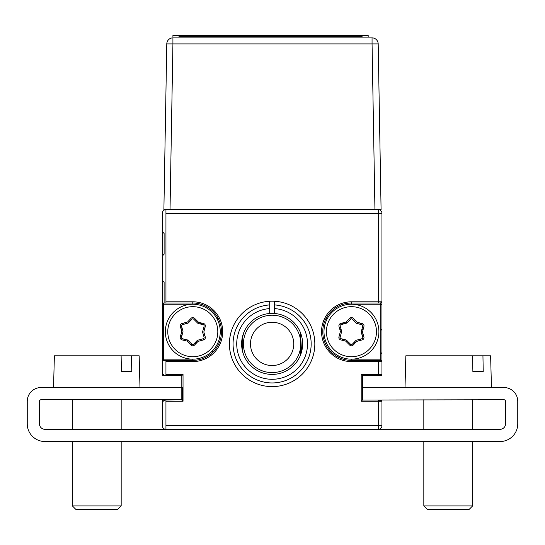 <?xml version="1.0" encoding="UTF-8"?>
<svg xmlns="http://www.w3.org/2000/svg" width="545" height="545" viewBox="0 0 545 545"><rect width="100%" height="100%" fill="white"/><g stroke="black" fill="none" stroke-linecap="round" stroke-linejoin="round"><path stroke-width="0.82" d="M380.73 304.239L351.443 304.239L351.443 303.02A28.681 28.681 0 0 0 322.763 331.694A28.681 28.681 0 0 1 351.443 303.02A28.681 28.681 0 0 0 322.763 331.694A28.681 28.681 0 0 0 351.443 360.374A28.681 28.681 0 0 1 322.763 331.694A28.681 28.681 0 0 0 351.443 360.374L351.443 359.155L380.73 359.155L380.73 303.02L378.291 303.02L380.73 303.02A1.219 1.219 0 0 0 381.95 301.801L381.95 361.594A1.219 1.219 0 0 0 380.73 360.374L380.73 359.155L351.443 359.155M163.507 359.155L163.507 360.374A1.219 1.219 0 0 0 162.287 361.594L162.287 213.32A3.658 3.658 0 0 1 165.946 209.661A3.658 3.658 0 0 0 162.287 213.32L162.287 301.801A1.219 1.219 0 0 0 163.507 303.02L165.946 303.02L163.507 303.02L163.507 359.155L192.794 359.155L192.794 361.594A29.9 29.9 0 0 0 222.694 331.694A29.9 29.9 0 0 0 192.794 301.801A29.9 29.9 0 0 1 222.694 331.694A29.9 29.9 0 0 1 192.794 361.594L165.946 361.594L165.946 374.408L183.031 374.408L183.031 401.256L183.031 374.408L181.812 375.628L181.812 387.536L181.812 375.628L163.507 375.628L181.812 375.628L181.812 400.037L181.812 375.628L163.507 375.628L181.812 375.628L181.812 387.536M165.946 374.408L165.946 375.628A3.658 3.658 0 0 1 162.287 371.969A3.658 3.658 0 0 0 165.946 375.628L181.812 375.628L181.812 400.037L183.031 401.256L165.946 401.256L165.946 400.037L163.507 400.037L181.812 399.737M351.443 360.374L351.443 361.594A29.9 29.9 0 0 1 321.543 331.694A29.9 29.9 0 0 1 351.443 301.801L381.95 301.801A1.219 1.219 0 0 1 380.73 303.02A1.219 1.219 0 0 0 381.95 301.801A1.219 1.219 0 0 1 380.73 303.02L351.443 303.02A28.681 28.681 0 0 0 322.763 331.694A28.681 28.681 0 0 0 351.443 360.374L380.73 360.374A1.219 1.219 0 0 1 381.95 361.594A1.219 1.219 0 0 0 380.73 360.374A1.219 1.219 0 0 1 381.95 361.594L381.95 374.408A1.219 1.219 0 0 1 380.73 375.628L362.425 375.628L380.73 375.628A1.219 1.219 0 0 0 381.95 374.408A1.219 1.219 0 0 1 380.73 375.628L362.425 375.628L362.425 400.037L378.291 400.037A3.658 3.658 0 0 1 381.016 401.256A3.658 3.658 0 0 0 378.291 400.037L378.291 401.256L361.206 401.256L362.425 400.037L362.425 375.628L380.73 375.628A1.219 1.219 0 0 0 381.95 374.408L378.291 374.408L378.291 375.628A3.658 3.658 0 0 0 381.016 374.408A3.658 3.658 0 0 1 378.291 375.628L362.425 375.628L378.291 375.628M378.291 303.02L378.291 213.32L381.95 213.32A3.658 3.658 0 0 0 378.291 209.661A3.658 3.658 0 0 1 381.95 213.32L381.95 361.594L381.95 304.239L381.95 361.594L378.291 361.594L378.291 374.408L361.206 374.408L361.206 401.256L361.206 374.408L362.425 375.628L362.425 387.536L503.962 387.536A13.788 13.788 0 0 1 517.75 401.324L517.75 423.833A17.692 17.692 0 0 1 500.058 441.532L44.942 441.532A17.692 17.692 0 0 1 27.25 423.833L27.25 401.324A13.788 13.788 0 0 1 41.039 387.536L182.575 387.536L182.575 399.737L41.039 399.737A1.587 1.587 0 0 0 39.451 401.324L39.451 423.833A5.491 5.491 0 0 0 44.942 429.324L165.946 429.324A3.658 3.658 0 0 1 162.287 425.665L162.287 401.256A1.219 1.219 0 0 1 163.507 400.037A1.219 1.219 0 0 0 162.287 401.256L162.287 425.665A3.658 3.658 0 0 0 165.946 429.324L165.946 425.665L378.291 425.665L378.291 401.256L381.95 401.256A1.219 1.219 0 0 0 380.73 400.037A1.219 1.219 0 0 1 381.95 401.256A1.219 1.219 0 0 0 380.73 400.037A1.219 1.219 0 0 1 381.95 401.256L381.95 425.665L378.291 425.665L378.291 429.324A3.658 3.658 0 0 0 381.95 425.665A3.658 3.658 0 0 1 378.291 429.324L165.946 429.324A3.658 3.658 0 0 1 162.287 425.665L162.287 401.256L162.287 425.665A3.658 3.658 0 0 0 165.946 429.324A3.658 3.658 0 0 1 162.287 425.665L162.287 403.695A3.658 3.658 0 0 1 165.946 400.037L163.507 400.037L165.946 400.037A3.658 3.658 0 0 0 162.287 403.695L162.287 425.665A3.658 3.658 0 0 0 165.946 429.324M381.95 301.801L381.95 304.239L381.95 301.801M378.291 209.661A3.658 3.658 0 0 1 381.95 213.32A3.658 3.658 0 0 0 378.291 209.661A3.658 3.658 0 0 1 381.95 213.32A3.658 3.658 0 0 0 378.291 209.661L378.291 213.32L165.946 213.32L165.946 209.661A3.658 3.658 0 0 0 162.287 213.32A3.658 3.658 0 0 1 165.946 209.661A3.658 3.658 0 0 0 162.287 213.32L162.287 374.408A1.219 1.219 0 0 0 163.507 375.628A1.219 1.219 0 0 1 162.287 374.408A1.219 1.219 0 0 0 163.507 375.628A1.219 1.219 0 0 1 162.287 374.408L162.287 361.594A1.219 1.219 0 0 1 163.507 360.374L192.794 360.374A28.681 28.681 0 0 0 221.474 331.694A28.681 28.681 0 0 0 192.794 303.02L192.794 304.239L163.507 304.239L192.794 304.239M163.507 360.374A1.219 1.219 0 0 0 162.287 361.594A1.219 1.219 0 0 1 163.507 360.374L165.946 360.374L163.507 360.374M221.474 331.694A28.681 28.681 0 0 0 192.794 303.02L163.507 303.02A1.219 1.219 0 0 1 162.287 301.801A1.219 1.219 0 0 0 163.507 303.02A1.219 1.219 0 0 1 162.287 301.801L162.287 213.32A3.658 3.658 0 0 1 165.946 209.661M162.287 304.239L162.287 359.155L162.287 304.239M229.404 343.902A42.714 42.714 0 0 0 272.118 386.609A42.714 42.714 0 0 0 314.833 343.902A42.714 42.714 0 0 0 272.118 301.187A42.714 42.714 0 0 0 229.404 343.902M162.287 401.256A1.219 1.219 0 0 1 163.507 400.037A1.219 1.219 0 0 0 162.287 401.256M165.946 361.594L165.946 360.374M165.946 303.02L165.946 301.801L192.794 301.801L192.794 303.02M378.291 360.374L380.73 360.374L378.291 360.374L378.291 361.594L351.443 361.594M165.946 213.32L165.946 301.801M165.946 401.256L165.946 425.665M272.118 382.951A39.049 39.049 0 0 0 311.147 345.121A39.049 39.049 0 0 0 274.557 304.928L274.557 301.256A42.714 42.714 0 0 1 314.812 345.121A42.714 42.714 0 0 1 272.118 386.609A42.714 42.714 0 0 1 229.425 345.121A42.714 42.714 0 0 1 269.68 301.256L269.68 304.928A39.049 39.049 0 0 0 233.083 345.121A39.049 39.049 0 0 0 272.118 382.951M269.68 313.491L269.68 308.593A35.391 35.391 0 0 0 241.885 362.296A35.391 35.391 0 0 0 302.352 362.296A35.391 35.391 0 0 0 274.557 308.593L274.557 313.491M269.68 304.928L269.68 308.593M274.557 308.593L274.557 304.928M339.964 329.834L340.959 328.887M344.093 340.707L343.766 339.372M362.916 333.554L361.928 334.507M343.684 323.941L344.052 322.572M354.277 321.1L355.647 320.739M358.787 322.688L359.114 324.023M362.037 328.86L363.038 329.861M359.196 339.453L358.828 340.816M355.572 342.567L354.25 342.178M362.309 335.822L363.304 334.875M363.399 328.492L362.398 327.491M342.689 322.947L342.321 324.309M340.571 327.565L339.576 328.519M342.43 339.045L342.757 340.38M353.303 343.173L354.618 343.561M182.194 334.535L181.199 333.533M204.273 333.554L203.278 334.507M203.394 328.86L204.389 329.861M200.144 322.688L200.471 324.023M185.034 323.941L185.402 322.572L185.034 323.941M203.666 335.822L204.661 334.875M204.75 328.492L203.755 327.491M201.807 324.35L201.48 323.015M195.996 319.738L194.633 320.099M181.928 327.565L180.933 328.519M180.838 334.903L181.832 335.904M188.665 320.828L189.987 321.209M195.635 321.1L196.997 320.739M196.922 342.567L195.601 342.178M185.443 340.707L185.123 339.372M181.315 329.834L182.309 328.887M167.778 331.694A25.015 25.015 0 0 0 192.794 356.716A25.015 25.015 0 0 0 217.809 331.694A25.015 25.015 0 0 0 192.794 306.678A25.015 25.015 0 0 0 167.778 331.694M220.255 331.694A27.461 27.461 0 0 1 192.794 359.155A27.461 27.461 0 0 1 165.339 331.694A27.461 27.461 0 0 1 192.794 304.239A27.461 27.461 0 0 1 220.255 331.694M182.371 324.656A1.219 1.219 0 0 0 181.519 326.183L182.943 331.047A1.219 1.219 0 0 1 182.95 331.701L181.492 337.205A1.219 1.219 0 0 0 182.377 338.704L187.303 339.903A1.219 1.219 0 0 1 187.875 340.223L191.915 344.242A1.219 1.219 0 0 0 193.652 344.222L197.154 340.557A1.219 1.219 0 0 1 197.719 340.223L203.217 338.731A1.219 1.219 0 0 0 204.068 337.212L202.645 332.348A1.219 1.219 0 0 1 202.638 331.694L204.103 326.189A1.219 1.219 0 0 0 203.21 324.691L198.285 323.492A1.219 1.219 0 0 1 197.712 323.171L193.679 319.152A1.219 1.219 0 0 0 191.935 319.172L188.434 322.838A1.219 1.219 0 0 1 187.868 323.171L182.371 324.656A1.219 1.219 0 0 0 181.519 326.183M182.377 338.704L187.303 339.903M182.95 331.701L181.492 337.205M191.935 319.172L188.434 322.838M197.712 323.171L193.679 319.152M203.21 324.691L198.285 323.492M202.638 331.694L204.103 326.189M203.537 339.91L198.039 341.402L194.538 345.06A2.439 2.439 0 0 1 191.05 345.108L187.017 341.088L182.091 339.889A2.439 2.439 0 0 1 180.306 336.892L181.771 331.387L180.347 326.523A2.439 2.439 0 0 1 182.05 323.478L187.548 321.993L191.05 318.328A2.439 2.439 0 0 1 194.538 318.287L198.578 322.306L203.496 323.505A2.439 2.439 0 0 1 205.281 326.503L203.816 332.007L205.24 336.871A2.439 2.439 0 0 1 203.537 339.91L203.217 338.731A1.219 1.219 0 0 0 204.068 337.212M191.05 345.108L191.915 344.242A1.219 1.219 0 0 0 193.652 344.222L197.154 340.557M187.017 341.088L187.875 340.223M198.039 341.402L197.719 340.223M326.421 331.694A25.015 25.015 0 0 0 351.443 356.716A25.015 25.015 0 0 0 376.459 331.694A25.015 25.015 0 0 0 351.443 306.678A25.015 25.015 0 0 0 326.421 331.694M378.898 331.694A27.461 27.461 0 0 1 351.443 359.155A27.461 27.461 0 0 1 323.982 331.694A27.461 27.461 0 0 1 351.443 304.239A27.461 27.461 0 0 1 378.898 331.694M349.699 345.108L345.659 341.088L340.734 339.889A2.439 2.439 0 0 1 338.956 336.892L340.135 337.205A1.219 1.219 0 0 0 341.027 338.704L345.952 339.903A1.219 1.219 0 0 1 346.525 340.223L350.558 344.242A1.219 1.219 0 0 0 352.302 344.222L355.803 340.557A1.219 1.219 0 0 1 356.369 340.223L361.866 338.731A1.219 1.219 0 0 0 362.718 337.212L361.294 332.348A1.219 1.219 0 0 1 361.287 331.694L362.745 326.189A1.219 1.219 0 0 0 361.86 324.691L356.934 323.492A1.219 1.219 0 0 1 356.362 323.171L352.322 319.152A1.219 1.219 0 0 0 350.578 319.172L349.699 318.328A2.439 2.439 0 0 1 353.187 318.287L357.22 322.306L362.146 323.505A2.439 2.439 0 0 1 363.924 326.503L362.466 332.007L363.89 336.871A2.439 2.439 0 0 1 362.18 339.91L356.682 341.402L353.18 345.06A2.439 2.439 0 0 1 349.699 345.108L350.558 344.242A1.219 1.219 0 0 0 352.302 344.222M338.956 336.892L340.414 331.387L341.599 331.701L340.135 337.205A1.219 1.219 0 0 0 341.027 338.704M356.362 323.171L352.322 319.152A1.219 1.219 0 0 0 350.578 319.172L347.076 322.838A1.219 1.219 0 0 1 346.518 323.171L341.02 324.656A1.219 1.219 0 0 0 340.162 326.183L341.586 331.047A1.219 1.219 0 0 1 341.599 331.701M340.162 326.183L341.586 331.047M346.518 323.171L341.02 324.656M362.745 326.189A1.219 1.219 0 0 0 361.86 324.691M362.718 337.212L361.294 332.348M355.803 340.557A1.219 1.219 0 0 1 356.369 340.223L361.866 338.731M345.659 341.088L346.525 340.223M347.076 322.838L346.198 321.993L349.699 318.328M340.414 331.387L338.997 326.523A2.439 2.439 0 0 1 340.7 323.478L346.198 321.993M362.425 375.628L362.425 400.037L503.962 399.737A1.587 1.587 0 0 1 505.549 401.324L505.549 423.833A5.491 5.491 0 0 1 500.058 429.324L378.291 429.324M362.425 399.737L362.425 387.536M127.04 371.67L121.412 371.67L131.767 371.67L131.474 355.803L139.159 355.803L139.99 387.536M131.474 355.803L54.377 355.803L53.546 387.536M121.412 371.67L121.119 355.803M121.174 505.91L117.516 509.568L76.021 509.568L72.362 505.91L121.174 505.91L121.174 441.532M478.503 371.67L472.876 371.67L483.231 371.67L482.938 355.803L490.623 355.803L491.454 387.536M482.938 355.803L472.583 355.803L482.938 355.803M405.01 387.536L405.841 355.803L472.583 355.803L472.876 371.67M472.638 505.91L468.979 509.568L427.484 509.568L423.826 505.91L472.638 505.91L472.638 441.532M331.776 352.574A60.291 60.291 0 0 0 331.98 351.069M327.055 319.07A60.291 60.291 0 0 0 326.414 317.694M338.186 355.742A67.117 67.117 0 0 1 337.948 357.002M217.823 317.694A60.291 60.291 0 0 0 217.176 319.07M212.257 351.069A60.291 60.291 0 0 0 212.455 352.574M263.719 316.482A28.681 28.681 0 0 1 299.539 335.495A28.681 28.681 0 0 1 280.518 371.322A28.681 28.681 0 0 1 244.698 352.302A28.681 28.681 0 0 1 263.719 316.482M278.454 364.585A21.63 21.63 0 0 0 292.801 337.559A21.63 21.63 0 0 0 265.783 323.219A21.63 21.63 0 0 0 251.436 350.237A21.63 21.63 0 0 0 278.454 364.585M272.118 313.389A30.506 30.506 0 0 1 302.625 343.902A30.506 30.506 0 0 1 272.118 374.408A30.506 30.506 0 0 1 241.612 343.902A30.506 30.506 0 0 1 272.118 313.389M301.562 351.893L300.431 332.532L300.431 355.265M242.675 351.893L241.612 343.902L241.912 339.603L243.806 332.532L242.675 335.904L242.675 351.893L243.806 355.265M170.026 209.661L163.888 209.661L166.784 43.9L172.922 43.9L170.026 209.661L374.946 209.661L372.058 43.9L378.189 43.9L381.084 209.661L374.946 209.661M372.058 37.871L372.058 43.9L172.922 43.9L172.922 37.871A6.138 6.138 0 0 0 166.784 43.9A6.138 6.138 0 0 1 172.922 37.871L372.058 37.871A6.138 6.138 0 0 1 378.189 43.9M172.922 35.432L172.922 36.651L172.922 35.432L368.175 35.432L362.078 35.432L362.078 36.651L179.019 36.651L179.019 35.432L172.922 35.432M368.175 35.432L368.175 36.651L368.175 35.432M162.287 213.32L162.287 231.625L164.113 233.458L162.287 231.625L162.287 213.32M164.113 254.202L164.113 233.458L164.113 254.202L162.287 256.034L164.113 254.202M162.287 256.034L162.287 280.443L164.113 282.269L162.287 280.443L162.287 256.034M164.113 303.02L164.113 282.269L164.113 303.02L162.287 304.846L164.113 303.02M162.287 304.846L162.287 329.255L163.507 330.474L162.287 329.255L162.287 304.846M162.287 353.664L163.507 352.445L162.287 353.664L162.287 371.969L162.287 353.664M165.946 375.628L181.812 375.628M381.95 361.594L381.95 353.664L380.73 352.445L381.95 353.664L381.95 361.594M381.95 329.255L380.73 330.474L381.95 329.255L381.95 304.846L380.117 303.02L381.95 304.846L381.95 329.255M380.117 301.801L380.117 303.02L380.117 301.801M322.763 331.694A28.681 28.681 0 0 1 351.443 303.02L351.443 301.801M354.645 319.738L353.276 320.099M360.449 324.35L360.122 323.015M360.197 340.448L360.565 339.085M183.788 339.045L184.108 340.38M184.04 322.947L183.672 324.309M190.934 320.222L189.612 319.833M194.654 343.173L195.975 343.561M72.362 505.91L72.362 441.532M72.362 429.324L72.362 399.737M121.174 429.324L121.174 399.737M423.826 505.91L423.826 441.532M423.826 429.324L423.826 399.737M472.638 429.324L472.638 399.737"/></g></svg>
